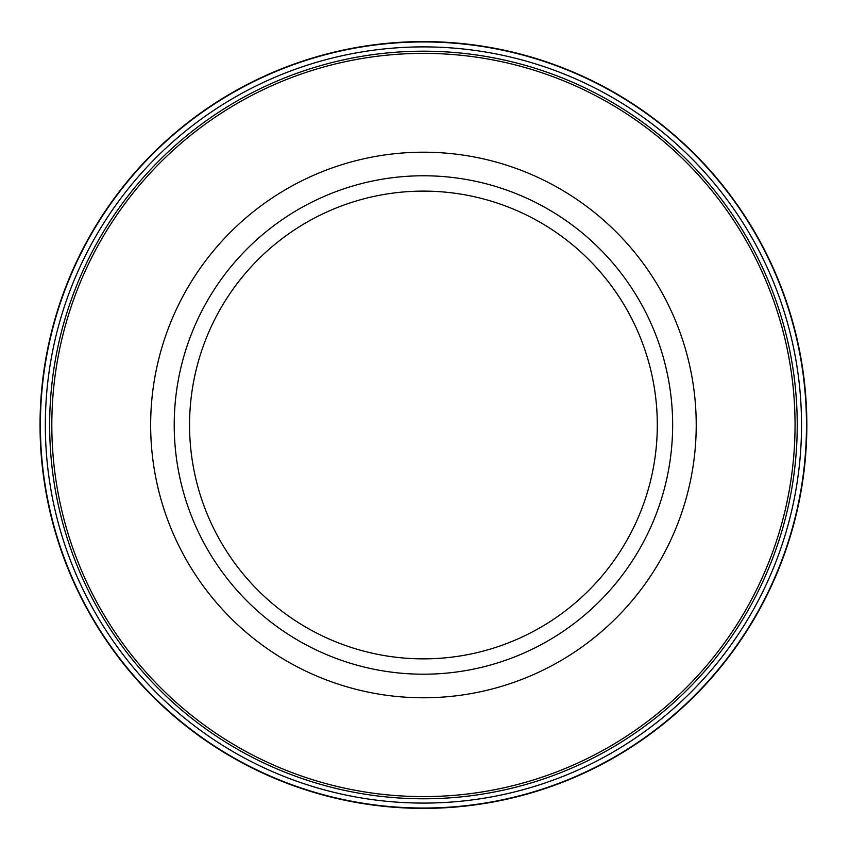 <?xml version="1.0" encoding="UTF-8"?>
<svg xmlns="http://www.w3.org/2000/svg" width="850" height="850" viewBox="0 0 850 850"><rect width="100%" height="100%" fill="white"/><g stroke="black" fill="none" stroke-linecap="round" stroke-linejoin="round"><path stroke-width="1.27" d="M672.648 424.989A249.209 249.209 0 0 1 298.828 640.815A249.209 249.209 0 0 1 298.828 209.164A249.209 249.209 0 0 1 672.648 424.989M797.151 417.01A373.798 373.798 0 0 1 238.85 750.029A373.798 373.798 0 0 1 231.954 103.966A373.798 373.798 0 0 1 797.151 417.01M801.454 417.392A378.091 378.091 0 0 1 236.587 753.684A378.091 378.091 0 0 1 230.021 100.109A378.091 378.091 0 0 1 801.454 417.392M806.427 418.54A383.042 383.042 0 0 1 235.365 758.678A383.042 383.042 0 0 1 225.08 97.304A383.042 383.042 0 0 1 806.427 418.54M806.831 424.989A383.403 383.403 0 0 1 231.837 757.084A383.403 383.403 0 0 1 231.54 93.075A383.403 383.403 0 0 1 806.831 424.989M657.305 424.989A233.877 233.877 0 0 1 306.499 627.534A233.877 233.877 0 0 1 306.499 222.445A233.877 233.877 0 0 1 657.305 424.989M696.224 424.989A272.797 272.797 0 0 1 287.045 661.236A272.797 272.797 0 0 1 287.045 188.742A272.797 272.797 0 0 1 696.224 424.989M795.058 424.989A371.62 371.62 0 0 1 237.628 746.821A371.62 371.62 0 0 1 237.628 103.158A371.62 371.62 0 0 1 795.058 424.989"/></g></svg>
